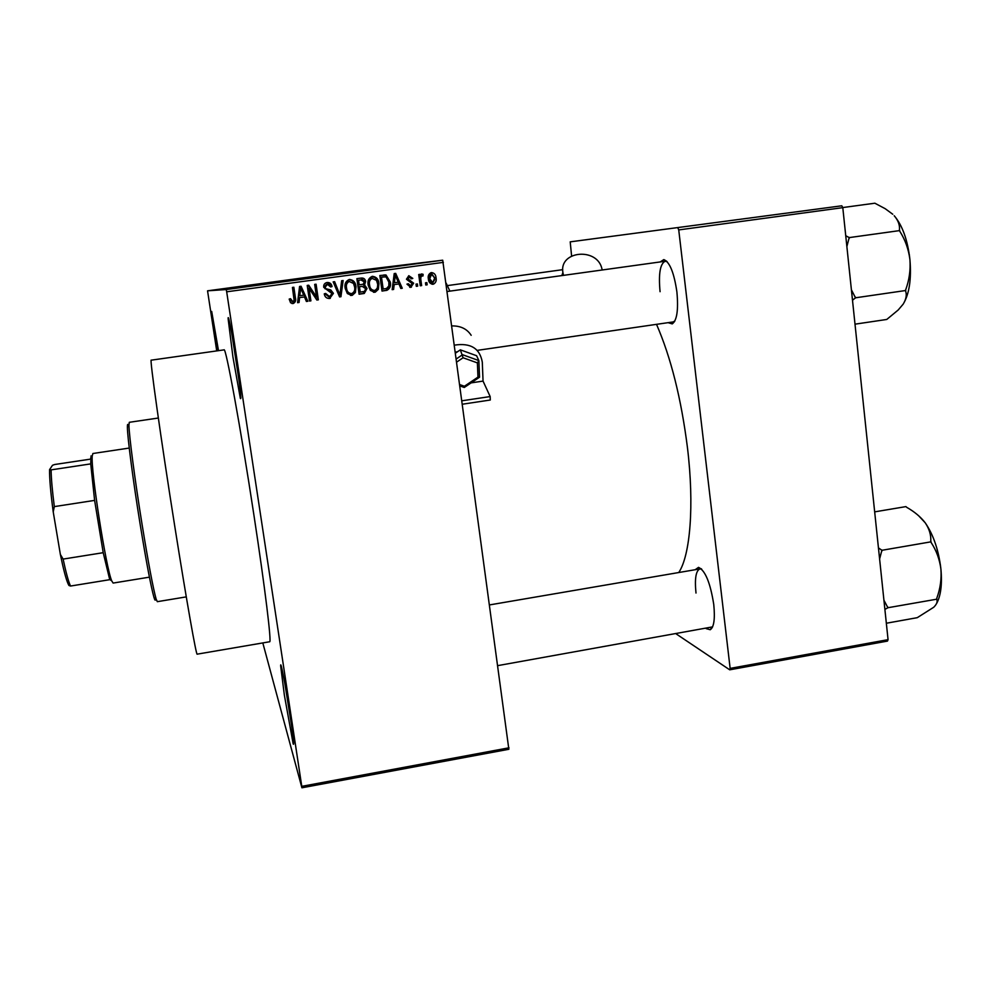 <?xml version="1.0" encoding="UTF-8"?>
<svg xmlns="http://www.w3.org/2000/svg" width="991" height="991" viewBox="0 0 991 991"><rect width="100%" height="100%" fill="white"/><g stroke="black" fill="none" stroke-linecap="round" stroke-linejoin="round"><path stroke-width="1.49" d="M217.19 350.839L211.69 311.409L218.503 350.653M236.143 360.204C240.256 388.125 241.655 400.835 240.342 398.345L232.935 357.033L228.128 318.73C227.967 312.351 232.204 334.103 236.143 360.204M232.092 335.342L239.165 381.448M289.991 714.722C293.274 736.846 294.327 746.557 293.163 743.857L284.38 695.236L280.664 665.952C280.403 658.866 285.817 686.949 289.991 714.722M284.838 683.53L291.602 725.647M660.155 261.946L663.846 259.592C669.73 262.008 674.078 272.773 676.89 291.899C678.538 309.774 676.989 320.44 672.245 323.896L668.107 322.67M477.253 350.368L673.075 321.939L674.883 320.973M695.174 569.726L698.531 567.36C705.282 570.506 710.349 582.881 713.755 604.473C715.168 618.731 714.003 627.154 710.25 629.743L706.224 628.641M497.891 665.605L712.591 626.882M174.986 527.695C160.889 439.025 149.368 356.797 151.239 360.167L224.04 349.873C225.688 346.045 240.578 427.133 253.931 515.196C265.13 588.518 271.745 643.246 269.639 641.759L197.172 654.159C196.367 656.166 186.68 601.525 174.986 527.695M678.748 572.538C690.293 555.381 694.418 505.237 687.457 447.647C681.213 398.531 670.907 357.441 656.525 324.342M340.458 272.835L339.504 272.959L340.458 272.835M336.383 273.38L338.08 273.144L336.383 273.38M333.905 273.714L332.951 273.85L333.905 273.714M331.366 274.061L326.547 274.705L331.366 274.061M317.95 275.882L323.388 275.151L317.95 275.882M304.324 277.728L300.199 278.285L304.324 277.728M288.492 279.871L284.405 280.416L288.492 279.871M443.361 262.367L226.679 291.8L226.258 289.545L207.553 290.821L355.174 270.816L442.704 260.199L508.854 749.283L301.908 787.795L301.772 786.346L509.002 747.809M226.258 289.545L442.704 260.199M252.953 284.677L258.329 283.959L252.953 284.677M259.952 283.723L265.538 282.98L259.952 283.723M276.142 281.543L269.911 282.373L276.093 281.555M283.389 280.552L276.588 281.469L283.389 280.552M299.257 278.409L292.791 279.276L299.257 278.409M315.373 276.216L308.511 277.146L315.373 276.216M346.875 271.955L341.573 272.674L346.875 271.955M349.439 271.608L348.485 271.745L349.439 271.608M262.813 642.924L301.908 787.795M426.861 282.621L427.158 284.826L425.783 285.012L425.486 282.807L426.861 282.621M420.841 279.759L421.646 285.594L420.258 285.78L418.71 274.532L420.097 274.334L420.345 276.13L421.633 273.925L423.12 274.334L422.946 275.994L421.807 275.956L420.791 277.43L420.841 279.759L419.527 279.834L420.32 285.631L421.646 285.594M417.384 283.921L417.694 286.139L416.307 286.325L416.009 284.12L417.384 283.921M413.668 283.191L410.819 287.291L406.942 284.132L408.292 283.736L410.695 285.668L412.318 283.661L406.471 279.276L408.788 275.696L412.801 278.409L411.451 278.805L409.419 277.232L407.821 278.855L413.668 283.191L412.38 283.24L409.729 287.291M394.158 284.652L393.613 289.459L392.151 289.657L394.22 273.566L395.682 273.367L402.259 288.257L400.81 288.455L398.964 283.996L392.981 284.702L392.424 289.471L393.613 289.459M374.685 292.271L370.337 290.388L368.206 285.247C367.302 281.035 368.627 278.087 372.182 276.365L372.443 276.328C376.407 276.823 378.574 279.251 378.946 283.575L378.339 289.347L375.292 292.147L373.508 292.283M351.718 295.429L347.345 293.547L345.202 288.393C344.298 284.169 345.636 281.196 349.216 279.499L349.451 279.462C353.428 279.957 355.608 282.385 355.992 286.721L355.385 292.506L352.288 295.318L350.517 295.442M292.964 303.531L290.586 302.738L289.186 299.084L290.574 298.687L292.766 301.698L294.116 300.31L292.432 287.427L293.856 287.241L295.417 297.87C296.136 300.459 295.429 302.317 293.324 303.469L291.924 303.519M226.679 291.8L301.772 786.346M299.592 297.647L299.047 302.49L297.573 302.689L299.579 286.461L301.078 286.25L307.867 301.276L306.392 301.475L304.485 296.978L298.898 297.634L298.365 302.441L299.047 302.49M309.081 288.344L310.901 300.855L309.489 301.053L307.21 285.42L308.721 285.21L316.501 296.928L314.68 284.405L316.092 284.206L318.359 299.827L316.847 300.038L309.081 288.344L308.337 288.381L310.146 300.818L310.901 300.855M333.422 293.348L329.693 298.464C326.609 298.551 324.8 297.015 324.268 293.844L325.655 293.447L329.557 296.631L332.022 293.571L323.735 287.328C323.45 284.789 324.503 283.191 326.894 282.534L327.129 282.497C329.904 282.398 331.539 283.76 332.047 286.585L330.672 286.981L327.439 284.318L325.159 287.179L325.828 288.715L330.759 289.929L333.422 293.348L332.555 293.348L328.851 298.44L329.693 298.464M343.121 280.527L340.941 296.718L339.566 296.904L333.162 281.878L334.624 281.679L339.913 294.996L341.647 280.726L343.121 280.527M367.029 288.468L364.279 293.447L359.089 294.216L356.884 278.644L361.232 278.062C363.685 277.827 365.146 278.966 365.629 281.444L364.577 284.913L367.029 288.468L365.989 288.492L363.251 293.447L359.064 294.067M390.268 281.927C391.148 285.78 390.045 288.579 386.948 290.313L382.018 291.057L379.838 275.523L385.995 274.978L390.268 281.927L389.104 281.989C389.983 285.817 388.881 288.604 385.809 290.338L386.094 290.487M436.028 277.765C436.672 280.614 435.854 282.72 433.562 284.107L433.005 284.231C430.119 283.884 428.583 282.125 428.372 278.942C427.74 276.018 428.632 273.925 431.048 272.661L431.419 272.587C434.269 272.909 435.805 274.631 436.028 277.765L434.64 277.864L430.924 272.686M207.553 290.821L216.719 350.901M887.453 641.103L729.723 669.817L730.144 668.392L888.06 639.653L887.453 641.103M676.258 633.967L729.723 669.817M841.805 205.794L570.209 241.854L841.805 205.794L842.796 207.652L888.06 639.653M842.796 207.652L678.736 229.924L730.144 668.392M570.209 241.854L571.596 255.963M678.736 229.924L677.906 228.004M701.752 569.23L699.931 568.908C695.88 570.692 694.567 578.732 695.992 593.039M667.154 261.698L665.147 261.252C660.117 263.767 658.42 273.912 660.068 291.701M289.967 298.861L292.11 301.648M293.2 287.328L294.736 297.845C295.454 300.422 294.761 302.28 292.655 303.419L292.308 303.481M298.365 302.441L297.585 302.552M300.397 286.349L307.136 301.227L307.867 301.276M307.136 301.227L306.33 301.338M298.898 297.634L304.485 296.978M300.669 287.972L299.976 287.997L299.109 295.739L303.741 295.219L300.669 287.972L299.802 295.752M299.753 291.032L300.459 291.02M310.146 300.818L309.465 300.905M308.015 285.309L316.501 296.928M315.324 284.318L317.566 299.79L318.359 299.827M317.566 299.79L316.761 299.901M324.875 293.67L328.541 296.631M327.067 282.509L332.047 286.585M326.596 284.367L327.439 284.318M326.361 284.405L324.33 287.217L325.159 287.179M324.33 287.217L325.828 288.715M324.998 288.74L330.759 289.929M329.904 289.942L332.555 293.348M342.192 280.651L340.037 296.693L340.941 296.718M333.769 281.803L339.009 294.996L339.913 294.996M349.241 279.487C352.771 280.441 354.691 282.869 355.001 286.758L355.992 286.721M355.001 286.758L354.406 292.506L355.385 292.506M354.406 292.506L350.752 295.417M349.191 281.308L348.572 281.37C345.859 282.72 344.893 285.012 345.673 288.257C345.946 291.465 347.544 293.249 350.492 293.621M349.724 281.283L349.526 281.308C346.8 282.658 345.822 284.962 346.602 288.232C346.875 291.453 348.498 293.249 351.446 293.621L351.83 293.547C354.344 292.147 355.261 289.917 354.58 286.87L353.49 283.426L348.77 281.345M345.673 288.257L346.602 288.232M361.096 278.075L364.589 281.506L365.629 281.444M364.589 281.506L363.548 284.962L364.577 284.913M363.548 284.962L365.989 288.492M362.446 286.349L358.457 286.783L359.225 292.209L364.614 291.404L365.629 288.666L362.223 286.374L359.46 286.746L360.228 292.196M361.207 279.92L357.54 280.354L358.197 284.974L363.276 284.219L364.267 281.89L360.972 279.945L358.544 280.28L359.2 284.925M357.54 280.354L358.544 280.28M358.457 286.783L359.46 286.746M361.195 286.411L362.223 286.374M372.145 276.378C375.626 277.344 377.534 279.759 377.831 283.637L378.946 283.575M377.831 283.637L377.237 289.372L378.339 289.347M377.237 289.372L373.595 292.271M371.984 278.198L371.414 278.26C368.739 279.611 367.772 281.902 368.541 285.123C368.813 288.319 370.411 290.103 373.334 290.474M372.715 278.137L372.492 278.186C369.792 279.536 368.825 281.84 369.606 285.074C369.866 288.294 371.476 290.09 374.412 290.45L374.833 290.375C377.311 288.963 378.215 286.746 377.534 283.723L376.456 280.292L371.637 278.223M368.541 285.123L369.606 285.074M384.954 290.499L381.993 290.908M383.765 274.99L385.995 274.978M384.842 275.077L389.104 281.989M383.889 276.811L380.371 277.232L382.03 289.075L386.478 288.542L388.844 285.965L388.868 282.088L385.982 276.848L381.485 277.146L383.158 289.05M380.371 277.232L381.485 277.146M382.823 276.898L383.951 276.811M394.517 273.516L395.198 275.077M395.743 276.303L401.045 288.282L402.259 288.257M392.981 284.702L398.964 283.996M395.285 275.064L394.096 275.164L393.192 282.831L398.246 282.249L395.285 275.064L394.381 282.782M393.861 278.174L395.05 278.087M409.89 287.303L410.819 287.291M407.128 284.083L409.432 285.705M408.763 275.696L411.525 278.483L412.801 278.409M408.503 277.294L409.419 277.232M408.168 277.319L406.57 278.929L407.821 278.855M406.57 278.929L408.403 279.722M407.14 279.796L412.38 283.24M416.109 284.095L416.393 286.176L417.694 286.139M418.797 274.519L419.032 276.229L420.345 276.13M421.212 274.123L423.12 274.334M421.782 274.433L421.621 276.018M420.915 276.006L421.918 275.932M420.234 276.142L419.466 277.505L420.791 277.43M419.466 277.505L419.527 279.834M425.535 282.807L425.808 284.875L427.158 284.826M432.287 284.256L433.005 284.231M434.764 279.474L431.965 284.206M430.503 274.284L428.385 278.818L431.444 282.67M431.593 274.197L429.747 278.744L432.819 282.621L434.665 278.062L431.593 274.197L430.23 274.296M428.385 278.818L429.747 278.744M253.969 284.541L255.913 284.281L253.969 284.541M287.824 279.945L290.846 279.549L287.824 279.945M293.844 279.128L297.659 278.62L293.844 279.128M294.178 279.09L298.303 278.545L294.178 279.09M303.568 277.814L306.628 277.406L303.568 277.814M309.576 276.997L314.42 276.353L309.576 277.022M318.78 275.758L320.824 275.486L318.78 275.758M343.902 272.352L345.933 272.091L343.902 272.352M155.562 598.713C155.463 600.955 154.955 600.596 154.039 597.647C151.053 587.155 146.42 562.739 140.165 524.4C133.104 480.759 127.356 436.647 127.393 427.133C127.368 424.049 127.74 423.553 128.52 425.659M158.337 418.029L129.301 422.302L128.954 425.102C128.966 434.752 134.85 479.78 142.06 524.363C148.452 563.52 153.147 588.431 156.144 599.121L157.321 601.673L186.283 596.879M129.251 448.056L92.894 453.506L92.237 455.984C90.615 469.573 106.062 568.45 111.748 580.899L113.135 583.067L149.418 577.158M70.547 586.04L68.961 585.483L68.144 583.947C66.001 579.103 63.399 569.255 60.364 554.44L63.114 559.085C65.901 572.203 68.28 580.974 70.25 585.408L70.547 586.04L109.741 579.685L103.213 552.693L94.616 500.393L90.726 463.887L91.036 455.885M60.364 554.44L53.229 511.901C50.652 492.589 49.426 478.492 49.575 469.623L52.511 465.275L54.678 464.506L90.639 459.106M103.213 552.693L63.114 559.085M94.616 500.393L54.319 506.612L53.229 511.901M49.575 469.623L51.111 469.87C51.198 478.319 52.263 490.557 54.319 506.612M90.726 463.887L51.111 469.87M854.998 324.168L886.759 319.461L898.193 309.997L903.148 304.175C909.28 294.092 911.547 279.227 909.924 259.58C910.667 269.936 909.267 280.007 905.7 289.781L905.539 290.858C907 294.761 906.195 299.208 903.148 304.175M852.495 300.261L855.481 297.808L905.774 290.499M855.481 297.808L851.405 289.806M899.816 231.299C905.241 239.909 908.611 249.336 909.924 259.58C907.62 239.933 902.38 225.316 894.204 215.728C898.242 220.436 899.989 225.267 899.432 230.234L899.816 231.299M846.871 246.573L849.188 237.605L899.741 230.581M849.188 237.605L845.732 235.709M842.746 207.565L874.855 203.205L885.174 208.68L892.755 214.254M849.262 238.323L848.903 237.258M855.27 298.167L855.406 297.089M886.338 623.24L917.27 617.666L933.745 607.248C936.904 604.052 937.845 601.376 936.594 599.221L887.886 607.731L883.922 600.212M884.889 609.428L887.886 607.731M879.612 558.974L881.879 550.302L931.082 541.817L931.144 542.511C936.421 550.562 939.679 559.481 940.93 569.243C941.636 579.128 940.248 588.815 936.768 598.304L936.842 598.985M881.879 550.302L878.447 547.862M874.669 511.864L905.91 506.612L906.753 507.355C914.52 511.765 920.676 516.918 925.222 522.802C929.31 528.847 931.156 535.053 930.772 541.383L931.082 541.817M936.495 603.717C940.806 595.95 942.28 584.455 940.93 569.243C938.712 550.364 933.472 534.88 925.222 522.802L918.583 515.692M881.953 550.996L881.581 549.869M887.663 607.954L887.812 607.037M457.768 351.582L455.513 352.226M454.559 345.128C470.576 342.675 479.83 348.324 482.295 362.099L483.051 381.101L471.134 382.873M451.958 325.915C460.617 325.791 467.021 328.913 471.171 335.305M462.537 404.192L490.285 400.017L490.161 396.561L483.051 381.101M446.173 283.153L449.877 291.131M490.161 396.561L462.079 400.773M478.888 361.096L479.533 377.212L477.972 377.125L477.377 362.892L463.082 357.763L460.344 349.835L455.625 353.031M477.377 362.892L478.864 360.6L476.597 355.719L460.344 349.835M464.209 387.456L464.42 386.242L477.972 377.125M602.218 269.986L601.946 268.895C597.424 247.143 558.961 250.599 562.888 272.5L563.495 275.362M294.736 297.845L295.417 297.87M327.352 289.471L328.194 289.446M338.104 292.63L338.996 292.618M362.396 293.609L363.424 293.609M359.968 280.019L360.972 279.945M408.812 280.218L410.076 280.143M937.362 550.03L940.459 565.229M456.417 358.866L462.549 354.716L478.864 360.6M459.898 384.657L464.42 386.242M463.082 357.763L456.839 361.988M563.222 274.259L562.826 275.461M240.9 397.626L240.342 398.345M293.658 743.176L293.163 743.857M673.769 321.753L672.245 323.896M711.625 627.6L710.25 629.743M673.694 321.852L674.45 321.741L673.694 321.852M711.563 627.699L712.256 627.576L711.563 627.699M700.501 568.822L701.194 568.698L700.501 568.822M665.766 261.166L666.534 261.067L665.766 261.166M700.6 568.896L698.531 567.36M665.865 261.252L663.846 259.592M293.324 303.469L292.655 303.419M330.313 298.353L329.47 298.328M352.288 295.318L351.322 295.306M349.526 281.308L348.572 281.37M364.279 293.447L363.251 293.447M375.292 292.147L374.202 292.147M372.492 278.186L371.414 278.26M386.948 290.313L385.809 290.338M409.072 277.294L407.821 277.381M411.414 287.167L410.138 287.192M421.807 275.956L420.481 276.043M433.562 284.107L432.187 284.157M431.395 274.234L430.02 274.334M281.345 666.423L280.664 665.952M228.871 319.275L228.128 318.73M154.039 597.647L156.144 599.121M127.393 427.133L128.954 425.102M447.833 285.544L562.752 269.663M665.147 261.252L447.3 291.49M489.678 604.894L699.931 568.908M109.654 579.45L111.748 580.899M90.677 458.015L92.237 455.984M68.144 583.947L70.25 585.408M909.304 254.476L910.011 260.497M936.755 547.862L940.744 567.459M479.384 377.311L464.333 387.444M464.271 387.481L460.084 386.007M562.888 272.5L561.86 275.597"/></g></svg>

